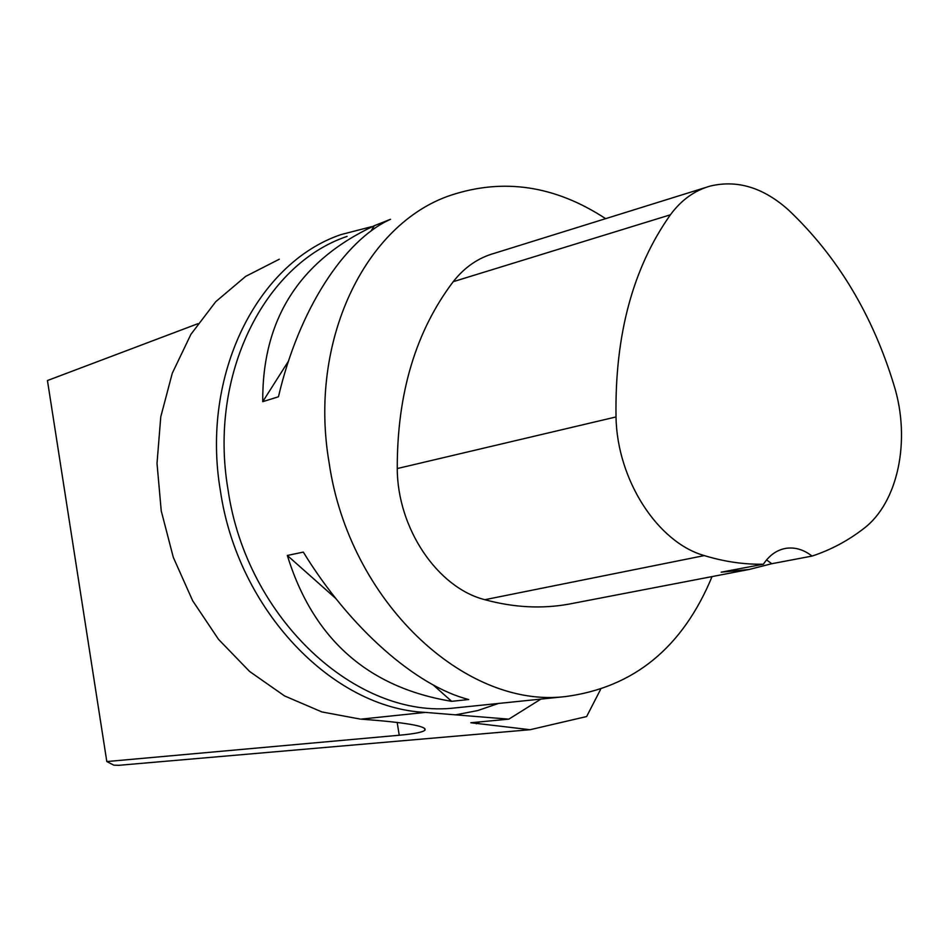 <?xml version="1.0" encoding="UTF-8"?>
<svg xmlns="http://www.w3.org/2000/svg" width="949" height="949" viewBox="0 0 949 949"><rect width="100%" height="100%" fill="white"/><g stroke="black" fill="none" stroke-linecap="round" stroke-linejoin="round"><path stroke-width="1.42" d="M600.563 689.46L586.636 716.542L530.1 729.71L470.834 722.747L508.818 719.152L425.377 712.402C332.458 708.239 237.713 610.1 220.405 490.823C200.678 375.152 257.108 263.039 340.988 234.593L371.462 226.716M197.831 323.728L47.45 380.537L106.81 761.561L399.244 735.238C414.215 733.885 422.779 732.201 424.927 730.208C427.418 726.187 406.125 722.497 361.047 719.128L425.377 712.402M106.81 761.561L113.821 765.155L118.874 765.309L530.1 729.71M540.918 699.093L508.818 719.152M712.058 576.601C682.699 647.503 633.873 687.491 565.557 696.566C464.642 708.998 349.149 601.108 329.137 462.875C308.117 340.988 365.306 223.81 450.645 195.304C503.492 177.819 555.165 185.601 605.64 218.65M287.322 555.462L303.324 552.104C349.896 628.274 416.267 686.186 468.687 699.52L451.665 701.335C367.915 687.551 313.134 638.926 287.322 555.462L335.863 598.546M374.392 225.684L390.514 219.29C344.143 240.168 298.805 309.659 278.448 396.777L262.743 401.676C262.102 319.493 299.315 260.833 374.392 225.684L370.952 231.093M279.314 259.207L245.649 276.396L215.743 301.699L190.903 334.356L172.279 373.23L160.772 416.813L157.012 463.361L161.235 510.882L173.311 557.371L192.694 600.8L218.519 639.353L249.611 671.477L284.57 695.937L321.913 711.94L360.074 719.057M572.544 603.422L568.985 604.11C541.808 609.033 513.765 607.562 484.844 599.697C437.608 587.763 397.417 528.569 397.251 468.545C397.109 393.479 415.769 331.201 453.219 281.687C464.571 267.238 478.332 257.76 494.488 253.264L705.712 187.487M771.762 563.718L749.105 569.471L721.193 572.176L763.411 564.204C744.063 564.572 724.36 561.701 704.312 555.592C657.633 542.484 617.064 479.862 616.02 416.943C614.75 335.151 632.876 267.772 670.409 214.794C681.358 199.942 694.727 190.346 710.516 185.992C737.646 179.634 763.743 187.724 788.785 210.263C837.587 256.586 872.712 315.08 894.16 385.757C910.969 440.289 898.169 502.78 863.471 528.759C847.765 540.871 830.612 549.981 812.047 556.078L771.762 563.718L766.555 559.922M763.411 564.204C769.509 555.011 777.207 549.696 786.507 548.249C795.381 547.134 803.898 549.744 812.047 556.078M451.665 701.335L433.159 684.917M262.743 401.676L288.555 361M455.947 714.775L477.667 710.576L498.486 703.446M476.351 723.779L479.755 721.869M347.085 236.384C264.202 264.297 208.46 375.045 227.974 489.34C246.432 618.95 357.073 719.84 455.176 707.907L565.557 696.566M397.168 722.426L399.244 735.238M616.02 416.943L397.251 468.545M670.409 214.794L453.219 281.687M704.312 555.592L484.844 599.697M424.642 728.393L424.927 730.208M749.105 569.471L568.985 604.11M786.507 548.249L785.298 548.451"/></g></svg>
